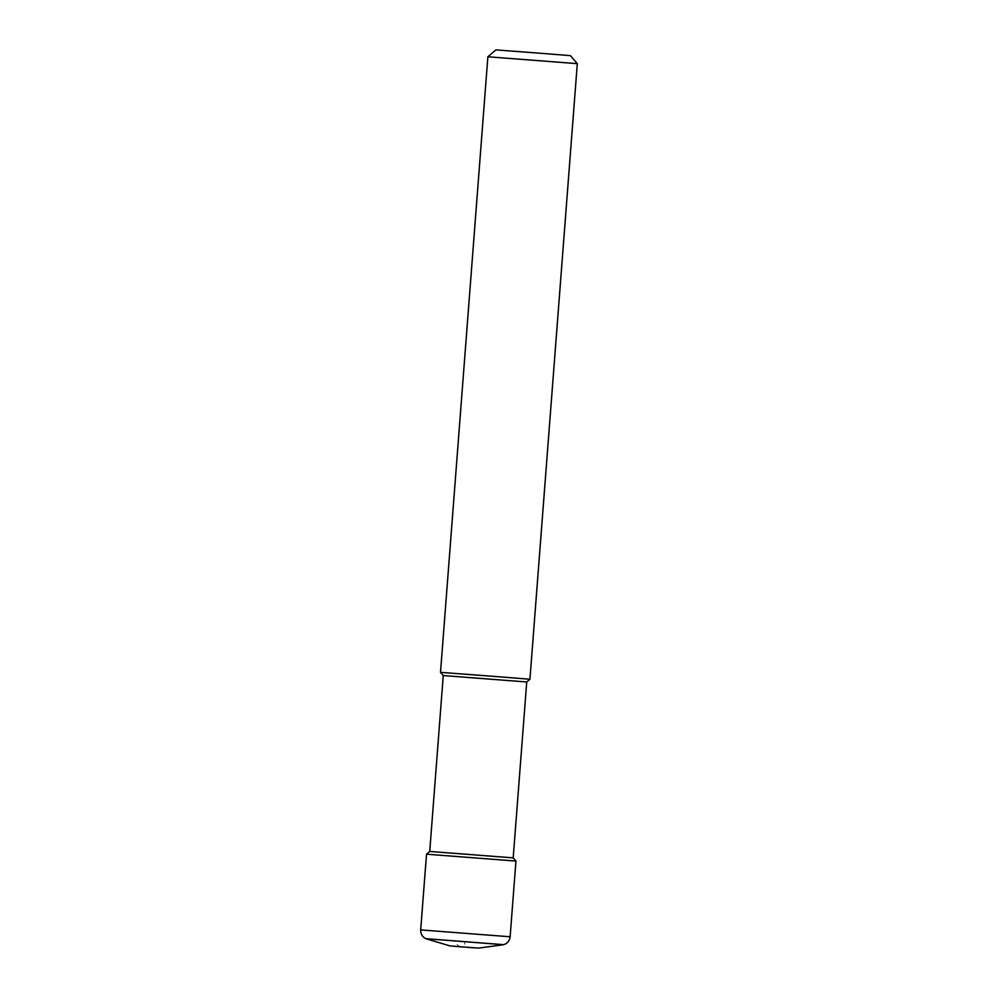 <?xml version="1.0" encoding="UTF-8"?>
<svg xmlns="http://www.w3.org/2000/svg" width="998" height="998" viewBox="0 0 998 998"><rect width="100%" height="100%" fill="white"/><g stroke="black" fill="none" stroke-linecap="round" stroke-linejoin="round"><path stroke-width="0.75" stroke-dasharray="4.99 3.74" d="M425.822 938.706L503.703 944.694M426.52 854.188L515.954 861.074M513.197 857.868L429.726 851.444M443.262 675.559L526.732 681.983M529.938 679.239L440.505 672.353M487.872 56.774L577.306 63.66M495.906 49.9L570.432 55.639M502.418 944.57L427.119 938.744M461.326 946.853A74.75 19.723 94.4 0 1 454.439 940.889L464.769 941.625L464.357 947.065M510.128 936.773L420.694 929.899"/><path stroke-width="1.5" d="M503.703 944.694L425.822 938.706L449.961 945.892L461.276 946.84L478.728 948.1L503.716 944.694M513.197 857.868L526.732 681.983L443.262 675.559L429.726 851.444L513.197 857.868L515.954 861.074L426.52 854.188L420.694 929.899L510.128 936.773C509.666 940.652 507.558 943.285 503.803 944.669L425.734 938.656C422.291 936.823 420.607 933.891 420.694 929.899M443.262 675.559L440.505 672.353L491.178 676.17L529.938 679.239L526.732 681.983M487.872 56.774L495.906 49.9L538.097 53.081L570.432 55.639L577.306 63.66L487.872 56.774L440.505 672.353M464.357 947.065L461.4 946.853A74.75 19.723 94.4 0 1 461.326 946.853M453.566 946.229L475.135 947.9L453.566 946.229M515.954 861.074L510.128 936.773M429.726 851.444L426.52 854.188M577.306 63.66L529.938 679.239"/></g></svg>
